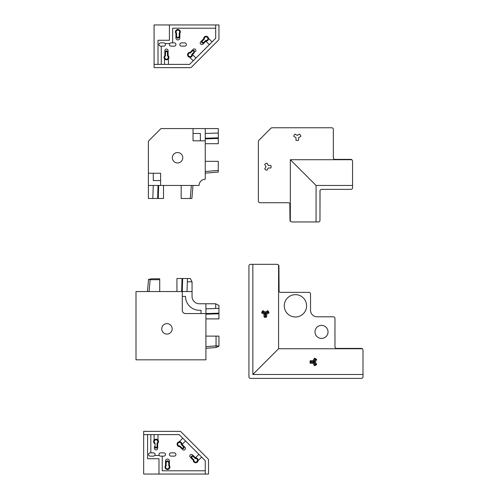 <?xml version="1.0" encoding="UTF-8"?>
<svg xmlns="http://www.w3.org/2000/svg" width="499" height="499" viewBox="0 0 499 499"><rect width="100%" height="100%" fill="white"/><g stroke="black" fill="none" stroke-linecap="round" stroke-linejoin="round"><path stroke-width="0.75" d="M169.411 24.95L154.091 24.95L154.091 67.646L190.287 67.646A1.628 1.628 0 0 0 191.441 67.165L218.468 40.138A1.628 1.628 0 0 0 218.949 38.984L218.949 24.95L169.411 24.95L169.411 40.269L158.002 40.269L158.002 64.383M161.258 64.383L161.258 46.133M169.735 43.525L165.169 43.525M215.687 28.206L172.666 28.206L172.666 42.877M154.091 64.383L189.614 64.383L215.687 38.311L215.687 24.95M160.609 46.133L163.865 46.133A1.628 1.628 0 0 0 165.5 44.505A1.628 1.628 0 0 0 163.865 42.877L160.609 42.877A1.628 1.628 0 0 0 158.981 44.505A1.628 1.628 0 0 0 160.609 46.133M171.038 42.877A1.628 1.628 0 0 0 169.411 44.505A1.628 1.628 0 0 0 171.038 46.133L174.294 46.133A1.628 1.628 0 0 0 175.929 44.505A1.628 1.628 0 0 0 174.294 42.877L171.038 42.877M205.875 41.211L209.337 44.667M212.1 41.897L208.526 38.329A2.445 2.445 0 0 0 205.869 36.24A2.445 2.445 0 0 0 203.667 38.81L201.895 40.581C201.178 42.839 201.945 43.606 204.203 42.883L205.975 41.111A2.445 2.445 0 0 0 208.526 38.329M192.346 51.054L190.35 53.05A1.79 1.79 0 0 0 188.185 54.678A1.79 1.79 0 0 0 190.1 56.593A1.79 1.79 0 0 0 191.728 54.435L193.724 52.439C194.161 51.079 193.699 50.617 192.346 51.054L191.884 50.592L190.113 52.364A2.445 2.445 0 0 0 187.543 54.566A2.445 2.445 0 0 0 189.632 57.223L193.2 60.797M195.97 58.034L192.508 54.572M189.632 57.223A2.445 2.445 0 0 0 192.414 54.672L194.186 52.9C194.909 50.642 194.142 49.875 191.884 50.592L193.082 49.395A1.64 1.628 -45 0 1 195.39 49.389A1.64 1.628 -45 0 1 195.383 51.703M165.5 52.401L165.5 55.876A1.79 1.79 0 0 0 165.125 58.551A1.79 1.79 0 0 0 167.826 58.551A1.79 1.79 0 0 0 167.452 55.876L167.452 52.401C166.803 51.129 166.148 51.129 165.5 52.401L164.845 52.401L164.845 55.557A2.445 2.445 0 0 0 164.52 58.845L164.52 64.383M168.431 64.383L168.431 58.845A2.445 2.445 0 0 0 168.107 55.557L167.452 55.876M164.52 58.845A2.445 2.445 0 0 0 168.431 58.845M202.357 41.043C201.92 42.396 202.382 42.858 203.742 42.427L205.738 40.425L205.975 41.111A2.445 2.445 0 0 0 208.551 38.716A2.445 2.445 0 0 0 206.062 36.227A2.445 2.445 0 0 0 203.667 38.81L204.353 39.047L202.357 41.043L201.895 40.581L200.698 41.779L201.895 40.581M202.999 44.08L204.203 42.883L202.999 44.08A1.64 1.628 -45 0 1 200.692 44.087A1.64 1.628 -45 0 1 200.698 41.779M190.35 53.05L190.113 52.364A2.445 2.445 0 0 0 187.53 54.759A2.445 2.445 0 0 0 190.019 57.248A2.445 2.445 0 0 0 192.414 54.672L191.728 54.435M164.845 50.705A1.64 1.628 -90 0 1 166.473 49.064A1.64 1.628 -90 0 1 168.107 50.705L168.107 52.401C167.022 50.293 165.93 50.293 164.845 52.401L164.845 50.705M176.577 33.19L175.929 33.421A2.445 2.445 0 0 1 179.528 30.146A2.445 2.445 0 0 1 179.84 33.421A2.445 2.445 0 0 0 176.234 30.146A2.445 2.445 0 0 0 175.929 33.421L175.929 36.284C177.226 38.81 178.53 38.81 179.84 36.284L179.84 33.421L179.185 33.19A1.79 1.79 0 0 0 179.135 30.676A1.79 1.79 0 0 0 176.627 30.676A1.79 1.79 0 0 0 176.577 33.19L176.577 36.284L175.929 36.284L175.929 37.974A1.965 1.952 -90 0 0 177.881 39.939A1.965 1.952 -90 0 0 179.84 37.974L179.84 36.284L179.185 36.284L179.185 33.19M181.468 42.877A1.628 1.628 0 0 0 179.84 44.505A1.628 1.628 0 0 0 181.468 46.133L184.724 46.133A1.628 1.628 0 0 0 186.358 44.505A1.628 1.628 0 0 0 184.724 42.877L181.468 42.877M176.577 36.284C177.444 37.974 178.318 37.974 179.185 36.284M165.5 55.876L164.845 55.557A2.445 2.445 0 0 0 164.714 59.075A2.445 2.445 0 0 0 168.238 59.075A2.445 2.445 0 0 0 168.107 55.557L168.107 52.401L167.452 52.401M191.884 50.592L193.082 49.395M205.738 40.425A1.79 1.79 0 0 0 207.896 38.797A1.79 1.79 0 0 0 205.981 36.889A1.79 1.79 0 0 0 204.353 39.047M203.742 42.421L204.203 42.883M193.724 52.439L194.186 52.9M191.884 198.496L181.174 198.496L181.174 185.46M153.274 185.46L152.819 198.496L148.39 198.496L148.39 185.46L199.064 185.46A6.194 6.194 0 0 1 205.257 179.266L205.257 140.812L193.038 140.812L193.038 128.586L161.283 128.586A0.817 0.817 0 0 0 160.709 128.829L148.627 140.911A0.817 0.817 0 0 0 148.39 141.485L148.39 173.24L160.609 173.24L160.609 185.46M152.819 198.496L163.51 198.496L163.51 185.46M153.274 173.24L153.274 180.569L160.609 180.569M172.342 157.759A5.215 5.215 0 0 1 177.557 152.544A5.215 5.215 0 0 1 182.771 157.759A5.215 5.215 0 0 1 177.557 162.973A5.215 5.215 0 0 1 172.342 157.759M200.367 140.812L200.367 133.476L193.038 133.476M205.257 143.712L218.294 143.712L218.294 128.586L205.257 128.586L205.257 140.812M205.257 128.586L193.038 128.586M160.709 128.829L161.283 128.586M148.39 141.485L148.627 140.911M148.39 173.24L148.39 185.46M157.622 198.496L158.04 185.46M158.245 198.496L158.663 185.46M205.257 171.525L218.294 170.427L218.294 161.327L205.257 161.327M218.294 133.046L205.257 133.476M218.294 170.427L218.294 172.055M218.294 138.448L205.257 138.865M218.294 137.824L205.257 138.242M350.94 189.371L321.606 189.371L350.94 189.371A1.628 1.628 0 0 0 352.568 187.743L352.568 161.015L351.926 159.724A1.628 1.628 0 0 0 350.94 159.387L334.966 159.387A1.628 1.628 0 0 1 333.338 157.759L333.338 129.403A1.628 1.628 0 0 0 331.71 127.775L272.092 127.775A1.628 1.628 0 0 0 270.938 128.249L258.856 140.331A1.628 1.628 0 0 0 258.382 141.485L258.382 201.103A1.628 1.628 0 0 0 260.01 202.731L288.366 202.731A1.628 1.628 0 0 1 289.994 204.359L289.994 220.333A1.628 1.628 0 0 0 290.331 221.319L291.622 221.961L318.35 221.961A1.628 1.628 0 0 0 319.978 220.333L319.978 190.998A1.628 1.628 0 0 1 321.606 189.371L321.144 189.439M352.568 185.46L316.067 185.46L290.331 159.724L290.331 221.319M316.067 221.961L316.067 185.46M320.046 190.537L319.978 220.333M334.966 159.387L350.94 159.387M351.926 159.724L290.331 159.724M289.994 220.333L289.819 203.629M268.256 165.394L270.845 165.394A3.587 3.587 0 0 1 270.845 168.001L268.256 168.001L266.965 170.24A3.587 3.587 0 0 1 264.707 168.936L265.998 166.697L264.707 164.458A3.587 3.587 0 0 1 266.965 163.154L268.256 165.394M298.608 140.238A3.587 3.587 0 0 1 296.001 140.238L296.001 137.649L293.761 136.358A3.587 3.587 0 0 1 295.065 134.1L297.304 135.391L299.543 134.1A3.587 3.587 0 0 1 300.847 136.358L298.608 137.649L298.608 140.238M252.843 264.327L250.56 264.327A1.628 1.628 0 0 0 248.932 265.961L248.932 376.764A1.628 1.628 0 0 0 250.56 378.398L361.37 378.398A1.628 1.628 0 0 0 362.998 376.764L362.998 374.487L252.843 374.487L278.579 348.751L278.579 264.969L277.282 264.327L252.843 264.327L252.843 374.487M265.674 313.728L267.894 312.449A2.769 2.769 0 0 0 267.564 311.881L265.349 313.166L263.129 311.881A2.769 2.769 0 0 0 262.805 312.449L265.019 313.728L265.019 316.291L264.046 317.052L266.653 317.052L266.653 314.295L269.042 312.91L267.738 310.652L265.349 312.037L262.954 310.652L261.651 312.91L264.046 314.295L264.046 317.052A3.749 3.749 0 0 0 266.653 317.052L265.674 316.291L265.674 313.728L266.653 314.295M362.998 374.487L362.998 350.042L362.355 348.751A1.628 1.628 0 0 0 361.37 348.414L336.6 348.414A1.628 1.628 0 0 1 334.966 346.786L334.966 318.431A1.628 1.628 0 0 0 333.338 316.803L317.046 316.803A6.518 6.518 0 0 1 310.528 310.284L310.528 293.986A1.628 1.628 0 0 0 308.893 292.358L280.544 292.358A1.628 1.628 0 0 1 278.916 290.73L278.916 265.961A1.628 1.628 0 0 0 278.579 264.969M362.355 348.751L278.579 348.751M314.414 358.282L316.672 359.586A3.749 3.749 0 0 0 314.414 358.282L313.035 360.677L310.272 360.677A3.749 3.749 0 0 0 310.272 363.284L310.272 360.677L311.033 361.65A2.769 2.769 0 0 0 311.033 362.305L313.597 362.305L314.881 364.526A2.769 2.769 0 0 0 315.443 364.195L314.164 361.981L315.443 359.76A2.769 2.769 0 0 0 314.881 359.436L314.414 358.282M315.443 364.195L316.672 364.37L314.414 365.673A3.749 3.749 0 0 0 316.672 364.37L315.293 361.981L316.672 359.586L315.443 359.76M278.916 265.961L279.091 291.46M321.518 325.379A6.518 6.518 0 0 0 315 331.897A6.518 6.518 0 0 0 321.518 338.416A6.518 6.518 0 0 0 328.036 331.897A6.518 6.518 0 0 0 321.518 325.379M295.433 294.653A11.165 11.165 0 0 0 284.268 305.818A11.165 11.165 0 0 0 295.433 316.99A11.165 11.165 0 0 0 306.598 305.818A11.165 11.165 0 0 0 295.433 294.653M336.6 348.414L361.37 348.414M314.881 359.436L313.597 361.65L311.033 361.65M313.597 361.65L313.035 360.677M311.033 362.305L310.272 363.284L313.035 363.284L314.414 365.673L314.881 364.526M313.597 362.305L313.035 363.284M314.164 361.981L315.293 361.981M265.019 316.291A2.769 2.769 0 0 0 265.674 316.291M262.805 312.449L261.651 312.91A3.749 3.749 0 0 1 262.954 310.652L263.129 311.881M265.019 313.728L264.046 314.295M265.349 313.166L265.349 312.037M267.564 311.881L267.738 310.652A3.749 3.749 0 0 1 269.042 312.91L267.894 312.449M192.028 281.76L190.312 278.504L187.456 278.504L187.343 281.76L192.059 281.823L192.059 296.431A7.335 7.335 0 0 0 199.394 303.766L215.63 303.766L218.949 305.507L218.949 308.37L215.687 308.482L215.687 303.797M192.059 291.541L182.285 291.541L182.285 310.284A3.256 3.256 0 0 0 185.541 313.54L205.912 313.54L205.912 359.823L136.002 359.823L136.002 291.541L182.285 291.541M201.022 313.54L201.022 310.284L199.394 310.284A13.853 13.853 0 0 1 185.541 296.431L182.285 296.431M205.912 303.766L205.912 313.54M215.687 308.482L205.912 308.825M161.751 328.86A5.215 5.215 0 0 1 166.965 323.645A5.215 5.215 0 0 1 172.18 328.86A5.215 5.215 0 0 1 166.965 334.074A5.215 5.215 0 0 1 161.751 328.86M149.126 291.541L150.124 279.708L159.724 279.708L159.724 278.804L151.521 278.804L148.509 279.509M159.724 279.708L159.724 291.541M176.939 291.541L176.939 278.504L182.041 278.504L181.624 291.541M187.456 278.504L182.041 278.504M187.343 281.76L187 291.541M182.671 278.504L182.254 291.541M216.061 346.992L216.061 336.114L205.912 336.114M216.061 336.114L218.949 336.114L218.949 346.075L216.061 345.844L205.912 346.699M205.912 318.886L218.949 318.886L218.949 308.37M218.949 313.784L205.912 314.195M218.949 313.154L205.912 313.572M150.124 279.708L148.652 279.29M158.981 474.05L143.662 474.05L143.662 431.354L179.858 431.354A1.628 1.628 0 0 1 181.012 431.835L208.039 458.862A1.628 1.628 0 0 1 208.52 460.016L208.52 474.05L158.981 474.05L158.981 458.731L147.573 458.731L147.573 434.617M205.257 470.794L162.237 470.794L162.237 456.123M159.306 455.475L154.74 455.475M150.829 434.617L150.829 452.867M143.662 434.617L179.185 434.617L205.257 460.689L205.257 474.05M163.865 456.123L160.609 456.123A1.628 1.628 0 0 1 158.981 454.495A1.628 1.628 0 0 1 160.609 452.867L163.865 452.867A1.628 1.628 0 0 1 165.5 454.495A1.628 1.628 0 0 1 163.865 456.123M153.436 452.867A1.628 1.628 0 0 1 155.07 454.495A1.628 1.628 0 0 1 153.436 456.123L150.18 456.123A1.628 1.628 0 0 1 148.552 454.495A1.628 1.628 0 0 1 150.18 452.867L153.436 452.867M201.671 457.103L198.097 460.671A2.445 2.445 0 0 1 195.44 462.76A2.445 2.445 0 0 1 193.238 460.19L193.924 459.953L191.928 457.957C191.491 456.604 191.953 456.142 193.313 456.573L195.309 458.575A1.79 1.79 0 0 1 197.467 460.203A1.79 1.79 0 0 1 195.552 462.111A1.79 1.79 0 0 1 193.924 459.953M198.908 454.333L195.446 457.789L192.57 454.92A1.64 1.628 -135 0 0 190.262 454.913A1.64 1.628 -135 0 0 190.269 457.221L191.466 458.419C190.749 456.161 191.516 455.394 193.774 456.117L195.546 457.889A2.445 2.445 0 0 1 198.097 460.671M184.954 447.297L183.757 446.1L184.954 447.297A1.64 1.628 -135 0 1 184.961 449.611A1.64 1.628 -135 0 1 182.653 449.605L179.684 446.636A2.445 2.445 0 0 1 177.114 444.434A2.445 2.445 0 0 1 179.203 441.777L182.771 438.203M155.07 443.124L154.416 443.443A2.445 2.445 0 0 1 154.091 440.155A2.445 2.445 0 0 1 158.002 440.155A2.445 2.445 0 0 1 157.678 443.443L157.678 448.295A1.64 1.628 -90 0 1 156.044 449.936A1.64 1.628 -90 0 1 154.416 448.295L154.416 446.599C155.501 448.707 156.592 448.707 157.678 446.599L157.023 446.599C156.374 447.871 155.719 447.871 155.07 446.599L155.07 443.124A1.79 1.79 0 0 1 154.696 440.449A1.79 1.79 0 0 1 157.397 440.449A1.79 1.79 0 0 1 157.023 443.124L157.023 446.599M169.411 461.026A1.965 1.952 -90 0 0 167.452 459.061A1.965 1.952 -90 0 0 165.5 461.026L165.5 462.716C166.797 460.19 168.101 460.19 169.411 462.716L169.411 465.579L169.411 461.026L169.411 462.716L168.756 462.716L168.756 465.81A1.79 1.79 0 0 1 168.706 468.324A1.79 1.79 0 0 1 166.198 468.324A1.79 1.79 0 0 1 166.148 465.81L166.148 462.716L165.5 462.716L165.5 461.026M168.756 465.81L169.411 465.579A2.445 2.445 0 0 1 165.805 468.854A2.445 2.445 0 0 1 165.5 465.579L165.5 462.716M171.038 456.123A1.628 1.628 0 0 1 169.411 454.495A1.628 1.628 0 0 1 171.038 452.867L174.294 452.867A1.628 1.628 0 0 1 175.929 454.495A1.628 1.628 0 0 1 174.294 456.123L171.038 456.123M169.411 465.579A2.445 2.445 0 0 1 165.805 468.854A2.445 2.445 0 0 1 165.5 465.579L166.148 465.81M166.148 462.716C167.015 461.026 167.889 461.026 168.756 462.716M154.416 443.443A2.445 2.445 0 0 1 154.285 439.925A2.445 2.445 0 0 1 157.809 439.925A2.445 2.445 0 0 1 157.678 443.443L157.023 443.124M195.446 457.789L195.546 457.889A2.445 2.445 0 0 1 198.122 460.284A2.445 2.445 0 0 1 195.633 462.773A2.445 2.445 0 0 1 193.238 460.19L191.466 458.419L191.928 457.957M185.541 440.966L182.079 444.428M179.203 441.777A2.445 2.445 0 0 1 181.985 444.328L183.757 446.1C184.48 448.358 183.713 449.125 181.455 448.408L182.653 449.605M158.002 434.617L158.002 440.155M154.091 440.155L154.091 434.617M183.295 446.561C183.732 447.921 183.27 448.383 181.917 447.946L181.455 448.408L179.684 446.636A2.445 2.445 0 0 1 177.101 444.241A2.445 2.445 0 0 1 179.59 441.752A2.445 2.445 0 0 1 181.985 444.328L181.299 444.565L183.295 446.561L183.757 446.1M181.917 447.946L179.921 445.95A1.79 1.79 0 0 1 177.756 444.322A1.79 1.79 0 0 1 179.671 442.407A1.79 1.79 0 0 1 181.299 444.565M195.546 457.889L195.309 458.575M190.269 457.221L191.466 458.419M193.313 456.579L193.774 456.117M179.684 446.636L179.921 445.95M155.07 446.599L154.416 446.599M191.354 185.46L190.256 198.496M205.339 173.147L218.375 172.049M192.976 185.541L191.878 198.577M321.269 189.408L320.957 189.508M205.987 348.321L216.142 347.466L218.949 346.169M147.498 291.46L148.515 279.409"/></g></svg>
